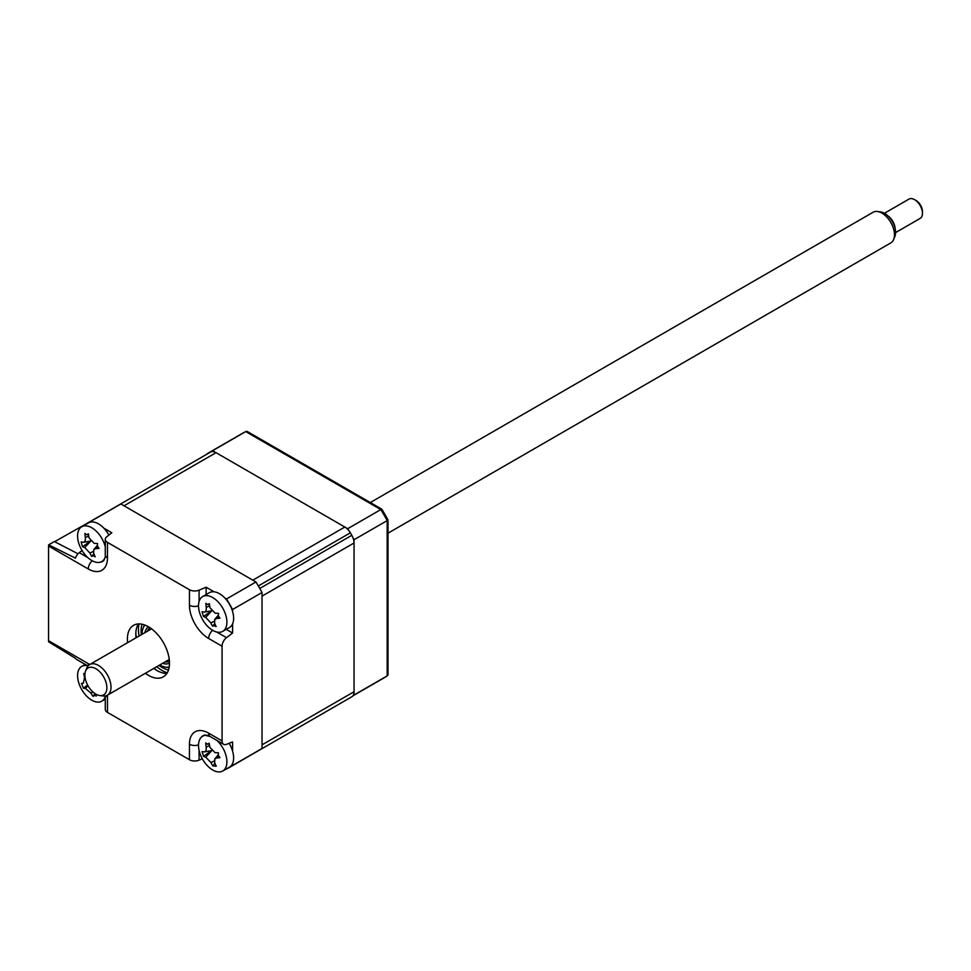 <?xml version="1.0" encoding="UTF-8"?>
<svg xmlns="http://www.w3.org/2000/svg" width="971" height="971" viewBox="0 0 971 971"><rect width="100%" height="100%" fill="white"/><g stroke="black" fill="none" stroke-linecap="round" stroke-linejoin="round"><path stroke-width="1.46" d="M153.758 668.424A29.749 17.175 -120 0 0 156.865 670.488A29.749 17.175 -120 0 0 166.927 673.34M127.65 642.632A29.749 17.175 60 0 1 133.585 625.3A29.749 17.175 60 0 1 148.454 626.768A29.749 17.175 60 0 1 167.886 652.985A29.749 17.175 60 0 1 163.322 676.823A29.749 17.175 60 0 1 148.454 675.343A29.749 17.175 60 0 1 145.347 673.291M138.392 623.928A29.749 17.175 -120 0 0 136.061 637.777M262.024 748.483A141.281 81.576 60 0 1 259.063 750.34A141.281 81.576 -120 0 0 259.779 749.928L351.793 696.802A11.154 6.445 -120 0 0 354.051 691.728L354.051 542.995A11.154 6.445 -120 0 0 351.793 535.324A141.281 81.576 -120 0 0 350.349 532.824A11.154 6.445 -120 0 0 344.826 527.035L216.035 452.68A11.154 6.445 -120 0 0 210.513 452.098A141.281 81.576 -120 0 0 209.797 452.51L117.77 505.636A141.281 81.576 60 0 1 120.877 503.985L255.956 581.981A141.281 81.576 60 0 1 262.024 592.492L262.024 748.483L232.579 765.476A141.281 81.576 60 0 1 229.617 767.345A141.281 81.576 60 0 1 226.51 768.983L226.377 768.898M107.405 695.2A27.176 15.694 60 0 1 107.465 696.911L107.465 712.398L189.442 759.723L189.442 744.247A27.176 15.694 60 0 1 208.656 733.154L222.068 740.897A7.44 4.297 120 0 0 223.609 744.296A7.44 4.297 120 0 0 226.498 744.332L232.579 741.929L232.579 751.117M232.579 763.509L232.579 765.476M202.332 758.8L199.079 760.172A7.44 4.297 180 0 1 189.442 759.723M226.194 629.354L232.579 633.043L226.498 637.668A7.44 4.297 120 0 0 222.068 646.225L208.656 638.481A7.44 4.297 -60 0 1 212.625 630.313M208.656 638.481A27.176 15.694 60 0 1 189.442 605.212L189.442 589.725A7.44 4.297 0 0 0 199.079 590.162L206.119 587.212L206.119 594.58M224.799 597.99L226.51 598.986A141.281 81.576 60 0 1 232.579 609.497L232.579 611.475M206.119 587.212L214.081 591.8M232.579 623.855L232.579 633.043M226.51 598.986L255.956 581.981M232.579 609.497L262.024 592.492M222.068 740.897L222.068 646.225M103.861 528.175L111.823 532.763L106.701 536.829A7.44 4.297 0 0 0 105.281 539.354A7.44 4.297 0 0 0 107.465 542.388L107.465 557.876A7.44 4.297 180 0 1 105.281 554.842C105.499 556.371 104.953 558.301 103.642 560.643A19.833 11.446 -120 0 1 99.952 562.258M107.465 557.876A27.176 15.694 60 0 1 88.252 568.97L48.55 546.042A7.44 4.297 -60 0 1 48.647 544.828L75.41 558.143A7.44 4.297 -60 0 1 79.282 552.669L82.086 550.533M85.351 524.656L85.351 524.498A141.281 81.576 60 0 1 88.325 522.629A141.281 81.576 60 0 1 91.432 520.99L93.143 521.973M91.432 520.99L120.877 503.985M189.442 589.725L107.465 542.388M48.647 544.828L54.34 541.539L78.044 553.798M87.985 665.997L76.381 659.297A7.44 4.297 -60 0 1 75.41 658.314L48.647 641.819A7.44 4.297 -60 0 1 48.55 640.714L88.252 663.63A7.44 4.297 120 0 0 88.531 665.414M48.55 546.042L48.55 640.714M107.465 712.398A7.44 4.297 180 0 1 105.281 709.364L105.281 695.964M156.841 670.476A37.93 21.896 60 0 1 154.207 668.182M136.51 637.522A37.93 21.896 60 0 1 135.831 634.087M54.607 541.684L88.361 522.616M348.929 530.724A141.281 81.576 -120 0 0 347.703 528.697L212.613 450.702L245.736 431.585A141.281 81.576 -120 0 0 242.641 433.224L209.518 452.34A141.281 81.576 -120 0 0 206.823 454.027L206.823 454.222M347.703 528.697L380.826 509.569L245.736 431.585L246.877 431.27L245.736 431.585M352.922 695.758A141.281 81.576 -120 0 0 354.051 695.005L354.051 539.718A141.281 81.576 -120 0 0 352.922 537.679M354.051 539.718L387.174 520.602A141.281 81.576 -120 0 0 380.826 509.569L381.785 509.168L246.877 431.27M354.051 695.005L387.174 675.877L387.174 520.602L387.999 519.958A140.977 81.394 -120 0 0 381.785 509.168M212.613 450.702A141.281 81.576 -120 0 0 209.518 452.34M387.999 675.051L387.174 675.877L387.999 675.051L387.999 519.958M87.414 665.669A20.075 11.591 -120 0 0 84.307 665.536A20.075 11.591 -120 0 0 81.734 666.397A20.075 11.591 -120 0 0 79.695 685.429A20.075 11.591 -120 0 0 99.236 702.045A20.075 11.591 -120 0 0 101.809 701.171A20.075 11.591 -120 0 0 105.281 696.62M94.867 693.476A50.795 30.72 76.1 0 0 96.36 696.013L94.126 695.382L93.155 696.45A50.795 46.887 -85 0 1 90.886 693.063L85.448 688.451A50.795 17.235 144 0 1 83.47 688.221L81.491 683.39A50.795 1.068 -9.4 0 0 83.3 683.171L83.445 683.147M94.126 695.382L93.155 696.45M83.3 683.171L84.574 677.649A50.795 46.887 -85 0 1 83.785 673.522M87.584 684.98L83.47 688.221M207.624 735.363A20.075 11.591 -120 0 0 207.066 735.302A20.075 11.591 -120 0 0 202.672 736.224A20.075 11.591 -120 0 0 199.686 752.61A20.075 11.591 -120 0 0 218.354 771.909A20.075 11.591 -120 0 0 222.747 770.998A20.075 11.591 -120 0 0 225.733 754.601A20.075 11.591 -120 0 0 217.067 740.521M211.872 750.365L203.57 756.385L202.077 751.542A50.795 6.566 -4.4 0 0 204.092 751.87L204.578 751.87M204.092 751.87C205.755 751.845 206.447 750.243 206.143 747.063A50.795 45.164 -69.5 0 1 205.731 742.961L207.527 744.223L209.299 743.944M207.527 744.223L209.178 743.228A50.795 28.996 85.5 0 0 209.906 747.354L215.089 752.707A50.795 6.566 -4.4 0 0 218.439 752.792L218.257 755.292L219.931 757.635A50.795 22.734 148.6 0 1 216.727 757.999L214.809 758.897L214.676 762.805A50.795 28.996 85.5 0 0 216.278 766.216L212.831 765.949A50.795 45.164 -69.5 0 1 210.913 762.514L205.731 757.162A50.795 22.734 148.6 0 1 203.57 756.385M222.747 770.998L229.484 767.114A20.075 11.591 -120 0 0 229.107 743.301M214.931 763.376L212.831 765.949M105.281 546.916A20.075 11.591 -120 0 0 104.892 545.459A20.075 11.591 -120 0 0 86.346 525.857A20.075 11.591 -120 0 0 81.734 526.755A20.075 11.591 -120 0 0 78.651 542.825A20.075 11.591 -120 0 0 97.197 562.415A20.075 11.591 -120 0 0 101.809 561.529A20.075 11.591 -120 0 0 105.026 557.67M90.886 540.762L82.547 546.722L81.115 541.879A50.795 7.21 -3.7 0 0 83.154 542.267C84.841 542.291 85.545 540.726 85.29 537.558A50.795 44.909 -67.9 0 1 84.926 533.467L86.722 534.766L88.495 534.499M86.722 534.766L88.397 533.819A50.795 28.742 86.6 0 0 89.077 537.934L94.236 543.384A50.795 7.21 -3.7 0 0 97.598 543.529L97.367 546.005L99.03 548.372A50.795 23.377 149.2 0 1 95.801 548.664L93.823 549.562L93.653 553.373A50.795 28.742 86.6 0 0 95.207 556.784L92.949 555.752L91.735 556.432A50.795 44.909 -67.9 0 1 89.866 552.997L84.72 547.547A50.795 23.377 149.2 0 1 82.547 546.722M93.859 553.858L91.917 556.067M92.949 555.752L91.735 556.432M108.898 535.094A20.075 11.591 -120 0 0 88.458 522.871L81.734 526.755M344.826 527.035L252.812 580.16L124.021 505.806L216.035 452.68M351.793 535.324L259.779 588.45A141.281 81.576 -120 0 0 258.335 585.95L350.349 532.824M354.051 691.728L262.024 744.854L262.024 596.121L354.051 542.995M258.335 750.753A141.281 81.576 -120 0 0 259.063 750.34L351.077 697.214A141.281 81.576 -120 0 0 351.793 696.802M210.513 452.098L118.498 505.223A141.281 81.576 -120 0 0 117.77 505.636A141.281 81.576 -120 0 0 117.054 506.049M156.78 666.689A33.463 19.323 -120 0 0 162.121 670.488A33.463 19.323 -120 0 0 167.255 672.806M139.023 623.904A33.463 19.323 -120 0 0 139.071 636.041M144.897 632.679A21.095 12.186 60 0 1 148.417 626.756M149.898 627.667A19.614 11.324 -120 0 0 147.471 631.186M159.705 665.001A24.736 14.286 -120 0 0 165.738 667.162A24.736 14.286 -120 0 0 169.185 667.089M169.112 667.526A26.023 15.026 60 0 1 167.643 667.417L165.738 667.162M144.934 625.081A24.736 14.286 -120 0 0 143.15 628.043A24.736 14.286 -120 0 0 142.009 634.342M143.15 628.043L143.878 626.271A26.023 15.026 60 0 1 144.521 624.936M165.167 661.846A19.614 11.324 -120 0 0 169.44 661.506M169.488 663.254A21.095 12.186 60 0 1 162.606 663.327M204.092 612.094C205.767 612.118 206.483 610.553 206.228 607.385A50.795 44.909 -67.9 0 1 205.864 603.282L207.66 604.581L209.335 603.634A50.795 28.742 86.6 0 0 210.015 607.761L215.161 613.199A50.795 7.21 -3.7 0 0 218.536 613.344L218.305 615.832L219.968 618.187A50.795 23.377 149.2 0 1 216.727 618.491L214.761 619.377L214.591 623.2A50.795 28.742 86.6 0 0 216.145 626.598L213.887 625.579L212.673 626.259A50.795 44.909 -67.9 0 1 210.804 622.812L205.658 617.374A50.795 23.377 149.2 0 1 203.485 616.536L202.053 611.694A50.795 7.21 -3.7 0 0 204.092 612.094L211.362 610.868M225.83 615.274A20.075 11.591 -120 0 0 207.284 595.684A20.075 11.591 -120 0 0 202.672 596.57A20.075 11.591 -120 0 0 199.589 612.64A20.075 11.591 -120 0 0 218.135 632.242A20.075 11.591 -120 0 0 222.747 631.344A20.075 11.591 -120 0 0 225.83 615.274M207.66 604.581L209.433 604.326M222.747 631.344L229.484 627.46A20.075 11.591 -120 0 0 232.555 611.39A20.075 11.591 -120 0 0 209.396 592.686L202.672 596.57M213.887 625.579L212.673 626.259M211.824 610.589L203.485 616.536M214.797 623.685L212.855 625.882M95.911 694.131A15.548 8.982 -120 0 0 99.795 695.539A15.548 8.982 -120 0 0 106.689 685.332A15.548 8.982 -120 0 0 95.838 668.703A15.548 8.982 -120 0 0 85.606 670.961A15.548 8.982 -120 0 0 95.911 694.131M85.606 670.961L86.807 667.987A17.696 10.22 60 0 1 89.648 664.577A17.696 10.22 60 0 1 98.459 665.426A17.696 10.22 60 0 1 110.051 681.023A17.696 10.22 60 0 1 107.356 695.224A17.696 10.22 60 0 1 102.962 695.976L99.795 695.539M387.999 533.188L890.808 242.896A17.696 10.22 -120 0 0 893.648 239.473A17.696 10.22 -120 0 0 881.923 213.098A17.696 10.22 -120 0 0 877.493 211.496A17.696 10.22 -120 0 0 873.111 212.248L370.303 502.541M877.493 211.496L880.673 211.933A15.548 8.982 60 0 1 884.557 213.341A15.548 8.982 60 0 1 894.861 236.511L893.648 239.473M914.561 199.638L916.139 200.56A8.921 5.146 60 0 1 916.139 200.56A8.921 5.146 60 0 1 922.45 211.484L922.45 213.304A11.154 6.445 -120 0 0 914.561 199.638A11.154 6.445 -120 0 0 914.536 199.625A11.154 6.445 -120 0 0 908.99 199.091L884.435 213.268M895.59 232.591L920.144 218.414A11.154 6.445 -120 0 0 922.45 213.304M887.895 215.853A11.154 6.445 60 0 1 895.08 228.294M199.079 750.304L199.079 760.172M208.656 733.154A7.44 4.297 120 0 0 210.197 736.552L204.359 735.071A19.833 11.446 -120 0 0 201.106 737.462M216.667 631.987L226.498 637.668M199.079 590.162L199.079 601.522M189.442 605.212A7.44 4.297 0 0 0 198.509 605.855M79.282 552.669L87.815 557.597M88.252 568.97A7.44 4.297 -60 0 1 92.221 560.789M107.465 696.911A7.44 4.297 180 0 1 106.057 695.782M88.252 663.63A27.176 15.694 60 0 1 89.708 664.54M189.442 744.247A7.44 4.297 0 0 0 198.521 744.891M352.825 695.891L383.921 677.94A141.281 81.576 -120 0 0 387.174 675.877M92.998 692.02L90.886 693.063M87.96 685.66L85.448 688.451M218.56 756.033L216.727 757.999M214.215 761.058L210.913 762.514M211.617 750.862L205.731 757.162M209.566 745.558L206.143 747.063M93.216 551.54L89.866 552.997M90.606 541.296L84.72 547.547M88.749 536.053L85.29 537.558M97.646 546.697L95.801 548.664M168.493 669.99A29.749 17.175 60 0 1 162.121 667.453A29.749 17.175 60 0 1 159.026 665.39M141.329 634.743A29.749 17.175 60 0 1 142.082 624.232M214.154 621.355L210.804 622.812M211.544 611.111L205.658 617.374M209.675 605.88L206.228 607.385M218.584 616.524L216.727 618.491M229.617 767.345L259.063 750.34M210.197 736.552L223.609 744.296M88.325 522.629L117.77 505.636M105.281 539.354L105.281 554.842M245.906 431.5L242.641 433.224M387.344 675.767L383.921 677.94M105.281 699.169L101.809 701.171M85.205 664.395L81.734 666.397M93.41 695.746L95.037 693.816M204.845 734.962L202.672 736.224M214.809 758.897L218.159 754.94M204.626 751.857L211.411 750.619M103.994 560.267L101.809 561.529M83.737 542.267L90.424 541.053M93.823 549.562L97.258 545.496M214.761 619.377L218.196 615.323M107.356 695.224L169.257 659.491M89.648 664.577L151.561 628.832"/></g></svg>
